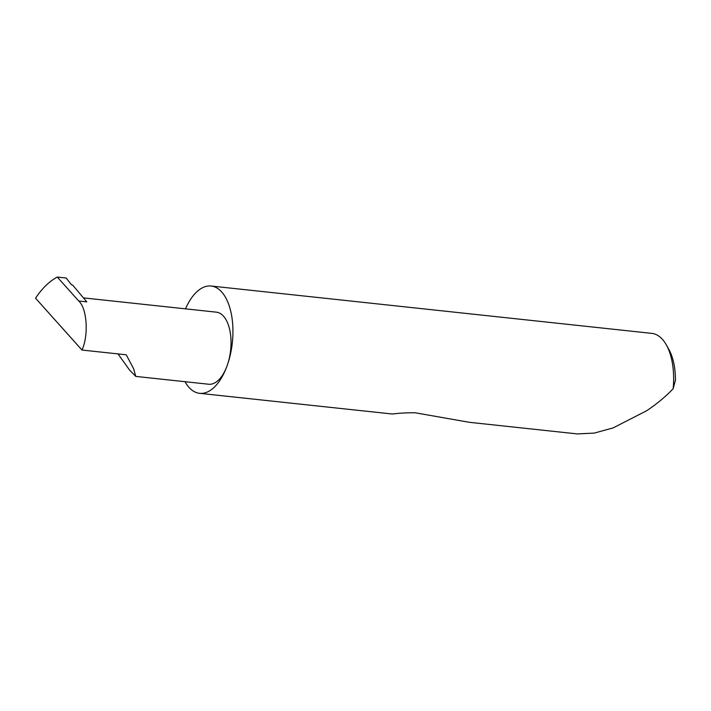 <?xml version="1.0" encoding="UTF-8"?>
<svg xmlns="http://www.w3.org/2000/svg" width="711" height="711" viewBox="0 0 711 711"><rect width="100%" height="100%" fill="white"/><g stroke="black" fill="none" stroke-linecap="round" stroke-linejoin="round"><path stroke-width="1.07" d="M81.978 350.043C88.848 335.245 87.053 308.281 78.717 301.002L57.289 277.077C49.379 281.272 42.136 288.31 35.55 298.202L81.978 350.043L126.247 354.798L133.597 368.698L135.783 376.412L129.5 369.987L118.017 353.909M185.011 381.7A53.956 27.142 -83.9 0 0 199.595 393.325A53.956 27.142 -83.9 0 0 227.147 365.641A36.243 18.228 96.1 0 1 208.643 384.233L135.783 376.412M199.595 393.325L392.428 414.024C398.196 413.198 405.759 412.78 415.117 412.762L469.402 422.316L577.394 433.923L594.334 433.079L613.14 427.898L646.699 410.718C656.857 403.946 665.683 396.596 673.166 388.686A53.956 27.142 -83.9 0 0 666.447 345.084A53.956 27.142 -83.9 0 0 651.818 333.379L211.123 286.026A53.956 27.142 -83.9 0 0 185.5 308.85M83.427 297.882L216.384 312.165A36.243 18.228 96.1 0 1 227.147 365.641A53.956 27.142 -83.9 0 0 211.123 286.026M78.717 301.002L86.778 301.873L72.833 285.253A1.724 0.649 -160.2 0 1 71.109 284.32L66.194 278.037L57.289 277.077M666.447 345.084L668.944 349.59A48.783 24.538 96.1 0 1 675.45 380.127L673.166 388.686"/></g></svg>
